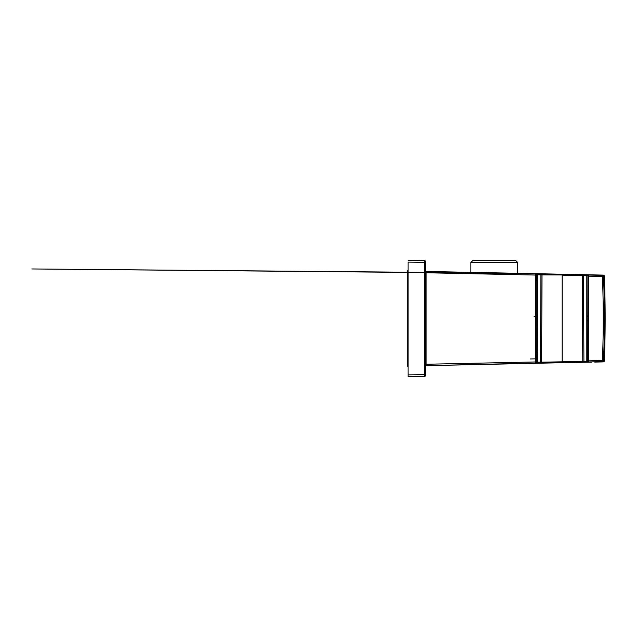 <?xml version="1.0" encoding="UTF-8"?>
<svg xmlns="http://www.w3.org/2000/svg" width="637" height="637" viewBox="0 0 637 637"><rect width="100%" height="100%" fill="white"/><g stroke="black" fill="none" stroke-linecap="round" stroke-linejoin="round"><path stroke-width="0.96" d="M584.312 275.049L541.474 274.3L542.023 274.865A0.557 0.557 0 0 0 541.474 274.3L537.572 274.236L537.572 362.772L536.434 362.222L537.007 362.779L561.723 362.349L536.187 362.795L537.007 362.779L536.434 362.222L541.569 362.158L542.023 274.865L541.569 362.158A0.557 0.557 0 0 1 541.02 362.716L540.471 362.724L541.02 362.716L540.471 362.724L540.924 274.85L536.434 274.786L536.688 274.316M587.911 341.758L588.142 355.406M588.142 281.068L587.911 281.737L588.142 281.068M588.142 281.745L587.911 291.642L587.911 285.177M587.911 315.562L587.394 316.263M536.211 316.263L534.029 316.263M587.975 295.25L587.983 315.562M587.41 320.737L588.142 321.374M587.911 281.514L587.911 275.662A0.557 0.557 0 0 0 587.362 275.104L586.812 275.096L587.362 275.104A0.557 0.557 91 0 1 587.911 275.662L587.911 361.346A0.557 0.557 -91 0 1 587.362 361.904L588.023 361.306L587.362 361.904L562.184 362.342L588.269 361.888M588.142 361.306L588.015 355.86M588.007 341.758L587.911 321.414M582.369 275.614L562.176 275.256L562.176 361.816L541.569 362.182L541.02 362.716L547.056 362.604L540.096 362.732M540.471 362.724L536.8 362.787L536.338 362.198L536.211 274.778L537.572 274.236M536.434 280.591L536.378 274.786A0.557 0.533 -89 0 1 536.919 274.221L562.121 274.666M542.023 274.889L583.468 275.033L582.895 275.025L583.468 275.033L583.914 361.959L587.362 361.904L583.349 361.975L582.775 361.418A0.557 0.557 0 0 0 583.349 361.975L583.914 361.959M587.441 275.104L587.449 275.104A0.557 0.533 -89 0 1 587.975 275.662L587.975 281.068M587.911 291.642L587.911 320.069M587.744 361.752L587.911 275.662L586.812 275.654L586.812 275.096L582.911 275.025A0.557 0.557 0 0 0 582.329 275.59L582.775 361.418L582.329 275.59L582.775 361.418L588.023 361.354L587.362 361.904M561.723 362.349L562.176 361.816L582.775 361.442M541.474 274.3L542.023 274.865A0.557 0.557 0 0 0 541.474 274.3M408.11 367.159L408.11 365.972L407.664 365.972A1.792 1.792 0 0 0 408.11 367.159M408.11 269.849A1.792 1.792 0 0 0 407.664 271.036L408.11 271.036M407.664 271.036L407.664 365.972M407.664 357.93L408.11 358.551M408.11 262.102L408.11 376.69L408.11 374.898L425.572 374.675L425.572 261.664L425.572 262.333L408.11 262.102M425.572 261.664C425.492 261.003 425.126 260.629 424.465 260.541L424.465 262.333L424.465 260.541L408.11 260.31L424.465 260.541C425.126 260.629 425.492 261.003 425.572 261.664C425.492 261.003 425.126 260.629 424.465 260.541L408.11 260.31M424.473 375.965L424.465 376.467C425.126 376.379 425.492 376.005 425.572 375.344C425.492 376.005 425.126 376.379 424.465 376.467L408.11 376.69M424.465 262.333L424.465 376.467L425.102 376.236M425.572 274.3L425.635 364.905L425.635 273.504A0.892 0.892 0 0 1 425.572 273.544A0.892 0.892 0 0 0 425.635 273.504M536.059 358.838L530.486 358.957M532.89 363.369L426.097 365.67L535.55 363.066L535.55 361.959L426.097 364.253L426.097 365.359L426.097 272.755L535.55 275.049L535.55 273.671L588.827 274.81A0.669 0.669 180 0 0 588.142 275.479L588.142 361.49C588.859 362.748 588.835 361.912 588.899 362.158L591.797 362.119M588.875 362.158L535.55 363.066A0.669 0.669 0 0 0 536.211 362.389L535.55 361.959L535.55 275.049L536.211 275.057L536.211 274.348L536.211 362.62L536.211 274.348L536.641 274.364M470.894 272.405L470.894 262.476L473.068 260.31L515.508 260.31L517.674 262.476L517.674 273.353L588.835 274.81A0.669 0.645 -89.2 0 0 588.835 274.81L590.053 274.826L588.827 275.057L588.827 360.845L588.142 360.837L588.142 276.171L603.565 276.426C604.632 308.332 604.632 328.676 603.565 360.582L604.346 360.829L605.15 318.5A1119.153 1119.153 0 0 0 604.346 276.179L603.565 276.426A1.123 1.115 72.5 0 0 602.475 275.343L603.255 275.096A1.123 1.123 0 0 1 604.346 276.179M535.542 273.671A0.669 0.645 -88.3 0 1 535.55 273.671A0.669 0.669 -0 0 1 536.211 274.34L535.534 273.671M536.211 274.619L535.55 273.942L426.097 271.649L426.097 272.755L425.635 272.095L425.635 272.763M590.053 274.826L603.255 275.096L602.475 275.343L602.475 276.45C603.534 308.348 603.534 328.66 602.475 360.558L588.827 360.845L588.907 362.158A0.669 0.549 89.2 0 1 588.891 362.158L535.478 363.289C535.526 363.018 535.446 363.918 536.211 362.62L536.211 362.389M588.142 361.275L588.827 361.943L602.475 361.657L602.475 360.558L604.346 360.829A1119.153 1119.153 0 0 0 605.15 318.5M602.475 275.343L588.827 275.057A0.669 0.669 180 0 0 588.142 275.733L588.142 276.171M588.827 362.158A0.669 0.669 180 0 1 588.142 361.49L588.142 275.733M602.475 361.657L603.255 361.904L602.475 361.657A1.123 1.115 -72.5 0 0 603.565 360.582M594.679 362.087L603.255 361.904A1.123 1.123 0 0 0 604.346 360.829M425.635 271.903L426.097 271.458L425.635 272.134L426.097 271.458L527.356 273.488L426.097 271.458L425.635 272.095M425.635 364.905L426.097 365.359M470.894 262.476L517.674 262.476M582.895 275.025L582.329 275.59L586.812 275.654L586.812 361.912M587.911 275.662A0.557 0.557 0 0 0 587.362 275.104M541.569 362.158L542.023 274.865L540.924 274.85L540.924 274.292M536.211 361.951L536.211 275.057M535.55 363.289A0.669 0.669 -0 0 0 536.211 362.62M425.635 364.245L426.097 364.253M539.754 362.732L538.106 362.764M536.8 362.787L537.509 362.772M539.555 362.74L548.927 362.572M553.473 362.493L555.775 362.453M536.434 362.222L536.943 362.779M562.375 274.666L536.051 274.189M536.195 274.189L539.913 274.276M562.184 362.342L562.837 362.334M536.434 351.664L536.211 355.932M588.835 274.81L588.142 275.479M529.642 363.464L535.478 363.289M503.588 273.273L31.85 268.957L498.731 273.002M426.097 365.67L425.635 365.224"/></g></svg>
